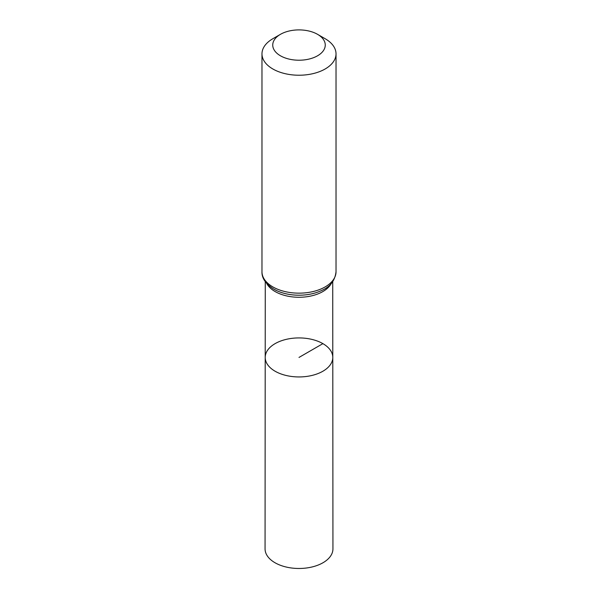 <?xml version="1.0" encoding="UTF-8"?>
<svg xmlns="http://www.w3.org/2000/svg" width="598" height="598" viewBox="0 0 598 598"><rect width="100%" height="100%" fill="white"/><g stroke="black" fill="none" stroke-linecap="round" stroke-linejoin="round"><path stroke-width="0.9" d="M332.794 357.425A33.794 19.51 180 0 1 299 376.942A33.794 19.51 180 0 1 265.206 357.425A33.794 19.51 0 0 0 275.102 371.231A33.794 19.51 0 0 0 311.939 375.454A33.794 19.51 0 0 0 332.794 357.425A33.794 19.51 0 0 0 299 337.922A33.794 19.51 0 0 0 265.206 357.425L265.064 548.874A33.937 19.592 0 0 0 275.005 562.74A33.937 19.592 0 0 0 311.992 566.986A33.937 19.592 0 0 0 332.937 548.874L332.735 281.643M325.177 38.735L317.568 34.34A26.26 15.159 180 0 1 317.568 55.778A26.26 15.159 180 0 1 280.432 55.778A26.26 15.159 180 0 1 280.432 34.34A26.26 15.159 180 0 1 317.568 34.34L325.177 38.735A37.024 21.379 180 0 1 336.024 53.85A37.024 21.379 180 0 1 299 75.228A37.024 21.379 180 0 1 261.976 53.85A37.024 21.379 180 0 1 272.823 38.735L280.432 34.34M322.898 343.641L299 357.432M266.753 283.512A33.735 19.472 0 0 0 275.147 291.57A33.735 19.472 0 0 0 331.247 283.512M273.966 289.223A35.402 20.437 0 0 0 276.896 290.733A35.357 20.414 0 0 0 276.926 290.748A35.357 20.414 0 0 0 321.074 290.748A35.357 20.414 0 0 0 321.089 290.74L321.104 290.733A35.402 20.437 0 0 1 276.896 290.733L273.839 289.155C265.676 283.886 261.715 278.092 261.976 271.784A37.024 21.379 0 0 0 272.823 286.898A37.024 21.379 0 0 0 313.165 291.532A37.024 21.379 0 0 0 336.024 271.784C335.015 280.701 330.044 287.018 321.104 290.733M265.265 281.643L265.206 357.425M261.976 53.85L261.976 271.784M336.024 53.85L336.024 271.784"/></g></svg>
